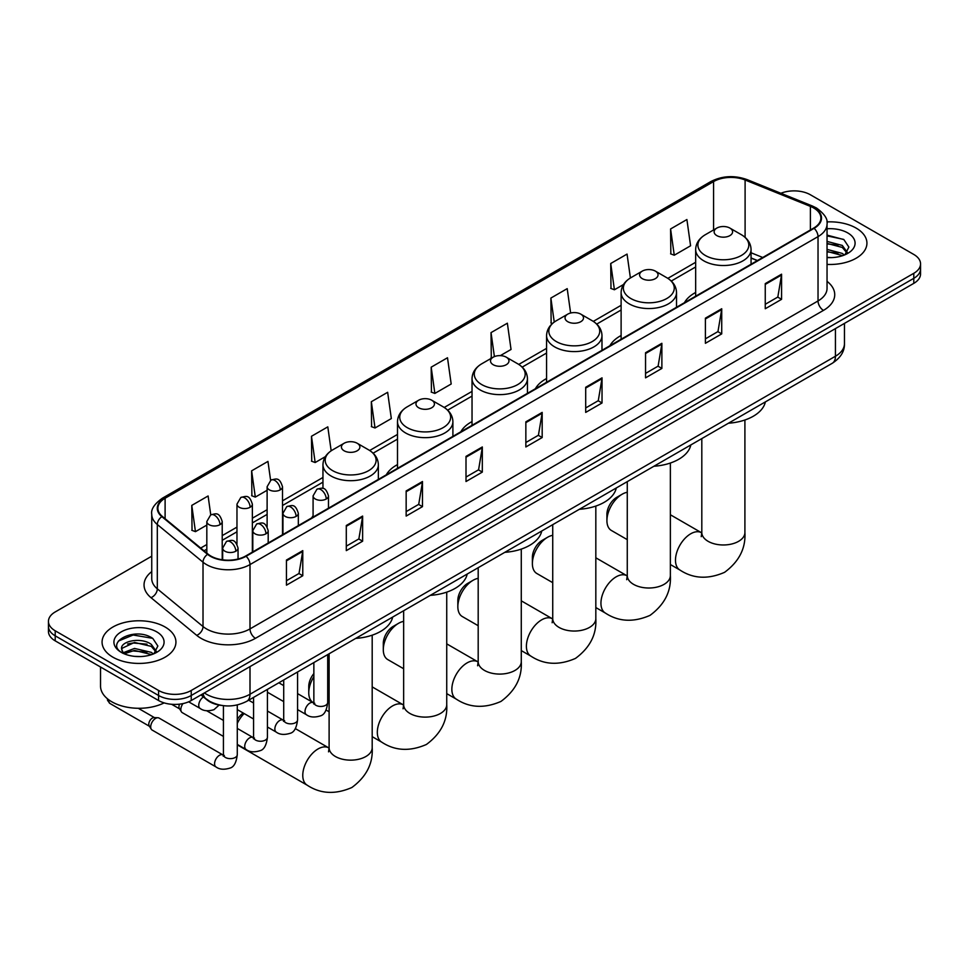 <?xml version="1.0" encoding="UTF-8"?>
<svg xmlns="http://www.w3.org/2000/svg" width="969" height="969" viewBox="0 0 969 969"><rect width="100%" height="100%" fill="white"/><g stroke="black" fill="none" stroke-linecap="round" stroke-linejoin="round"><path stroke-width="1.45" d="M313.084 515.762A40.783 23.547 0 0 0 311.752 517.858M397.496 464.611A40.783 23.547 0 0 0 386.292 474.822M472.036 421.576A40.783 23.547 0 0 0 460.832 431.786M546.577 378.54A40.783 23.547 0 0 0 535.372 388.751M621.117 335.504A40.783 23.547 0 0 0 609.913 345.715M695.657 292.468A40.783 23.547 0 0 0 684.453 302.679M757.298 260.625L751.06 258.105M221.756 705.444A23.086 13.324 180 0 1 207.16 700.006L200.971 694.906M151.745 556.206L55.209 611.948A23.086 13.324 0 0 0 48.45 621.371L48.45 631.425A23.086 13.324 0 0 0 55.209 640.848L158.589 700.526A23.086 13.324 0 0 0 191.232 700.526L913.791 283.36A23.086 13.324 0 0 0 920.55 273.936L920.55 268.91A23.086 13.324 0 0 1 913.791 278.333A23.086 13.324 0 0 0 920.55 268.91L920.55 263.883A23.086 13.324 0 0 0 913.791 254.459L810.411 194.781A23.086 13.324 0 0 0 780.893 193.267M48.45 621.371A23.086 13.324 0 0 0 55.209 630.795L158.589 690.473A23.086 13.324 0 0 0 191.232 690.473L191.232 695.5L913.791 278.333L191.232 695.5A23.086 13.324 0 0 1 158.589 695.5A23.086 13.324 0 0 0 191.232 695.5L191.232 700.526M55.209 630.795L55.209 635.821L158.589 695.5L55.209 635.821A23.086 13.324 0 0 1 48.45 626.398A23.086 13.324 0 0 0 55.209 635.821L55.209 640.848M856.111 228.078A36.931 21.318 0 0 0 826.896 221.913A36.931 21.318 0 0 1 856.111 228.078A36.931 21.318 0 0 1 866.928 243.158A36.931 21.318 0 0 0 856.111 228.078M165.118 627.016A36.931 21.318 0 0 0 124.868 622.401A36.931 21.318 0 0 0 102.072 642.096A36.931 21.318 0 0 0 112.888 657.176A36.931 21.318 0 0 0 153.138 661.803A36.931 21.318 0 0 0 175.934 642.096A36.931 21.318 0 0 0 165.118 627.016A36.931 21.318 0 0 0 124.868 622.401A36.931 21.318 0 0 0 102.072 642.096A36.931 21.318 0 0 0 112.888 657.176A36.931 21.318 0 0 0 153.138 661.803A36.931 21.318 0 0 0 175.934 642.096A36.931 21.318 0 0 0 165.118 627.016M813.681 207.972A24.625 14.22 180 0 1 820.888 218.025A24.625 14.22 180 0 1 813.681 228.078L245.642 556.024A24.625 14.22 180 0 1 208.069 554.135L162.356 516.441A24.625 14.22 180 0 1 157.899 508.289A24.625 14.22 180 0 1 165.105 498.236L713.572 181.578A24.625 14.22 180 0 1 745.1 179.992L810.387 206.385A24.625 14.22 180 0 1 813.681 207.972M814.105 207.717A25.242 14.571 0 0 0 810.738 206.094L745.464 179.701A25.242 14.571 0 0 0 713.136 181.324L164.669 497.981A25.242 14.571 0 0 0 161.847 516.647L207.56 554.329A25.242 14.571 0 0 0 246.078 556.279L814.105 228.333A25.242 14.571 0 0 0 814.105 207.717M286.449 560.046L286.449 585.179L302.776 575.756L302.776 550.622L286.449 560.046M286.449 580.722L299.021 573.466L302.703 551.458A6.153 3.549 -120 0 0 302.776 550.622M298.912 573.527L302.776 575.756M346.296 525.501L346.296 550.622L362.624 541.199L362.624 516.065L346.296 525.501M346.296 546.165L358.869 538.909L362.551 516.901A6.153 3.549 -120 0 0 362.624 516.065M358.76 538.97L362.624 541.199M406.156 490.944L406.156 516.077L422.472 506.642L422.472 481.52L406.156 490.944M406.156 511.608L418.717 504.352L422.411 482.356A6.153 3.549 -120 0 0 422.472 481.52M418.608 504.413L422.472 506.642M466.004 456.387L466.004 481.52L482.32 472.097L482.32 446.963L466.004 456.387M466.004 477.063L478.577 469.795L482.259 447.799A6.153 3.549 -120 0 0 482.32 446.963M478.468 469.868L482.32 472.097M765.256 283.614L765.256 308.748L781.571 299.324L781.571 274.191L765.256 283.614M765.256 304.29L777.828 297.035L781.511 275.026A6.153 3.549 -120 0 0 781.571 274.191M777.707 297.095L781.571 299.324M705.396 318.171L705.396 343.305L721.723 333.881L721.723 308.748L705.396 318.171M705.396 338.847L717.968 331.58L721.663 309.583A6.153 3.549 -120 0 0 721.723 308.748M717.859 331.652L721.723 333.881M645.548 352.728L645.548 377.849L661.875 368.426L661.875 343.305L645.548 352.728M645.548 373.392L658.121 366.137L661.803 344.14A6.153 3.549 -120 0 0 661.875 343.305M658.012 366.197L661.875 368.426M585.7 387.273L585.7 412.406L602.028 402.983L602.028 377.849L585.7 387.273M585.7 407.949L598.273 400.694L601.955 378.685A6.153 3.549 -120 0 0 602.028 377.849M598.164 400.754L602.028 402.983M525.852 421.83L525.852 446.963L542.18 437.54L542.18 412.406L525.852 421.83M525.852 442.506L538.425 435.251L542.107 413.242A6.153 3.549 -120 0 0 542.18 412.406M538.316 435.311L542.18 437.54M827.041 264.416A36.931 21.318 0 0 0 866.928 243.158A36.931 21.318 0 0 1 827.041 264.416M191.232 690.473L913.791 273.306A23.086 13.324 0 0 0 920.55 263.883M331.168 450.803L327.801 426.857L311.473 436.28L311.739 461.256M270.605 480.285L267.953 461.414L251.625 470.837L251.892 495.813M210.745 514.83L208.105 495.971L191.777 505.394L192.044 530.37M500.331 355.635L511.038 349.458L507.356 323.198L491.029 332.621L491.295 357.597M570.62 313.023L567.204 288.641L550.876 298.064L551.143 323.04M630.407 277.982L627.052 254.084L610.724 263.507L610.991 288.496M670.584 228.963L674.267 255.21L690.582 245.787L686.9 219.539L670.584 228.963L670.839 253.939M371.333 401.723L375.015 427.983L391.331 418.56L387.648 392.3L371.333 401.723L371.587 426.711M431.181 367.178L434.863 393.426L451.191 384.003L447.496 357.755L431.181 367.178L431.447 392.154M434.863 393.426L431.181 392.057M492.022 357.864L491.029 357.5M491.029 332.621L494.396 356.604M552.427 323.525L550.876 322.943M550.876 298.064L554.244 322.071M610.724 263.507L614.419 289.767L623.503 284.523M614.419 289.767L610.724 288.387M674.267 255.21L670.584 253.842M375.015 427.983L371.333 426.614M311.473 436.28L315.167 462.54L325.33 456.665M315.167 462.54L311.473 461.159M251.625 470.837L255.307 497.097L267.117 490.278M255.307 497.097L251.625 495.716M191.777 505.394L195.459 531.654L206.821 525.089M195.459 531.654L191.777 530.273M827.041 257.379L831.632 257.609M827.041 249.396L842.291 253.418L844.326 255.041M827.041 251.395L842.655 255.659M827.041 241.414L842.291 245.436L847.294 252.34M827.041 243.413L842.291 247.434L846.894 252.848M827.041 257.536A25.085 14.487 0 0 0 847.742 253.393A25.085 14.487 0 0 0 847.742 232.911A25.085 14.487 0 0 0 827.041 228.769M844.92 254.799L848.856 247.083L843.878 239.585L827.041 235.104M827.041 235.879L843.539 239.367M827.041 243.861L837.991 245.23M827.041 251.843L837.991 253.212M606.921 520.595L606.921 514.321A13.845 7.994 -60 0 1 616.72 497.351L622.159 494.214A21.548 12.44 120 0 0 606.921 520.595A21.548 12.44 120 0 0 611.378 530.467L627.27 539.636M716.83 235.612A9.23 5.33 0 0 0 729.887 235.612A9.23 5.33 0 0 0 729.887 228.078L741.346 234.692A25.448 14.692 0 0 1 741.346 255.477A25.448 14.692 0 0 1 705.359 255.477A25.448 14.692 0 0 1 705.359 234.692C699.097 238.422 695.863 243.364 695.657 249.53A27.701 15.988 0 0 0 703.773 260.831A27.701 15.988 0 0 0 733.957 264.307A27.701 15.988 0 0 0 751.06 249.53C750.854 243.364 747.62 238.422 741.346 234.692L729.887 228.078A9.23 5.33 0 0 0 716.83 228.078A9.23 5.33 0 0 0 716.83 235.612M728.446 423.223A42.321 24.431 0 0 0 765.365 401.905M627.27 492.276A21.548 12.44 120 0 0 622.159 494.214L616.72 497.351M532.381 563.631L532.381 557.357A13.845 7.994 -60 0 1 542.168 540.387A13.845 7.994 -60 0 1 542.18 540.387L547.618 537.25A21.548 12.44 120 0 0 532.381 563.631A21.548 12.44 120 0 0 536.838 573.503L552.73 582.672M642.29 278.648A9.23 5.33 0 0 0 655.347 278.648A9.23 5.33 0 0 0 655.347 271.114L666.805 277.728A25.448 14.692 0 0 1 666.805 298.513A25.448 14.692 0 0 1 630.819 298.513A25.448 14.692 0 0 1 630.819 277.728C624.557 281.458 621.323 286.4 621.117 292.565A27.701 15.988 0 0 0 629.232 303.866A27.701 15.988 0 0 0 659.417 307.343A27.701 15.988 0 0 0 676.519 292.565C676.314 286.4 673.08 281.458 666.805 277.728L655.347 271.114A9.23 5.33 0 0 0 642.29 271.114A9.23 5.33 0 0 0 642.29 278.648M653.905 466.259A42.321 24.431 0 0 0 690.824 444.941M552.73 535.312A21.548 12.44 120 0 0 547.618 537.25L542.168 540.387M457.84 606.667L457.84 600.392A13.845 7.994 -60 0 1 467.627 583.423L473.078 580.286A21.548 12.44 120 0 0 457.84 606.667A21.548 12.44 120 0 0 462.298 616.538L478.189 625.708M567.749 321.684A9.23 5.33 0 0 0 580.806 321.684A9.23 5.33 0 0 0 580.806 314.15L592.265 320.763A25.448 14.692 0 0 1 592.265 341.548A25.448 14.692 0 0 1 556.279 341.548A25.448 14.692 0 0 1 556.279 320.763C550.017 324.494 546.782 329.436 546.577 335.601A27.701 15.988 0 0 0 554.692 346.902A27.701 15.988 0 0 0 584.876 350.378A27.701 15.988 0 0 0 601.979 335.601C601.773 329.436 598.539 324.494 592.265 320.763L580.806 314.15A9.23 5.33 0 0 0 567.749 314.15A9.23 5.33 0 0 0 567.749 321.684M579.365 509.294A42.321 24.431 0 0 0 616.284 487.976M478.189 578.348A21.548 12.44 120 0 0 473.078 580.286L467.627 583.423M383.3 649.702L383.3 643.428A13.845 7.994 -60 0 1 393.087 626.459L398.538 623.321A21.548 12.44 120 0 0 383.3 649.702A21.548 12.44 120 0 0 387.757 659.574L403.649 668.743M493.209 364.719A9.23 5.33 0 0 0 506.266 364.719A9.23 5.33 0 0 0 506.266 357.186L517.725 363.799A25.448 14.692 0 0 1 517.725 384.584A25.448 14.692 0 0 1 481.738 384.584A25.448 14.692 0 0 1 481.738 363.799C475.476 367.53 472.242 372.471 472.036 378.637A27.701 15.988 0 0 0 480.152 389.938A27.701 15.988 0 0 0 510.336 393.414A27.701 15.988 0 0 0 527.439 378.637C527.233 372.471 523.999 367.53 517.725 363.799L506.266 357.186A9.23 5.33 0 0 0 493.209 357.186A9.23 5.33 0 0 0 493.209 364.719M504.825 552.33A42.321 24.431 0 0 0 541.744 531.012M403.649 621.383A21.548 12.44 120 0 0 398.538 623.321L393.087 626.459M313.859 676.665A21.548 12.44 120 0 0 308.76 692.738L308.76 686.464A13.845 7.994 -60 0 1 313.859 673.588M308.76 692.738A21.548 12.44 120 0 0 313.217 702.61L313.835 702.961M418.669 407.755A9.23 5.33 0 0 0 431.726 407.755A9.23 5.33 0 0 0 431.726 400.221L443.184 406.835A25.448 14.692 0 0 1 443.184 427.62A25.448 14.692 0 0 1 407.198 427.62A25.448 14.692 0 0 1 407.198 406.835C400.936 410.565 397.702 415.507 397.496 421.672A27.701 15.988 0 0 0 405.611 432.973A27.701 15.988 0 0 0 435.796 436.45A27.701 15.988 0 0 0 452.898 421.672C452.693 415.507 449.459 410.565 443.184 406.835L431.726 400.221A9.23 5.33 0 0 0 418.669 400.221A9.23 5.33 0 0 0 418.669 407.755M430.284 595.366A42.321 24.431 0 0 0 467.203 574.048M329.109 664.419A21.548 12.44 120 0 0 327.704 664.746M237.284 719.507A13.845 7.994 -60 0 1 243.219 713.027M244.14 713.559A21.548 12.44 120 0 0 237.284 723.431M237.284 744.592A21.548 12.44 120 0 0 238.677 745.645L307.234 785.217A21.548 12.44 -60 0 1 303.927 767.957A21.548 12.44 -60 0 1 318.014 748.964A21.548 12.44 -60 0 1 328.782 747.898L329.109 748.092M344.128 450.791A9.23 5.33 0 0 0 357.186 450.791A9.23 5.33 0 0 0 357.186 443.257L368.644 449.87A25.448 14.692 0 0 1 368.644 470.655A25.448 14.692 0 0 1 332.658 470.655A25.448 14.692 0 0 1 332.658 449.87C326.396 453.601 323.161 458.543 322.956 464.708A27.701 15.988 0 0 0 331.071 476.009A27.701 15.988 0 0 0 361.255 479.485A27.701 15.988 0 0 0 378.358 464.708C378.152 458.543 374.918 453.601 368.644 449.87L357.186 443.257A9.23 5.33 0 0 0 344.128 443.257A9.23 5.33 0 0 0 344.128 450.791M355.744 638.401A42.321 24.431 0 0 0 392.663 617.083M223.427 736.416L182.281 712.651A6.928 3.997 -60 0 1 181.409 711.803A6.928 3.997 -60 0 1 180.84 709.478A6.928 3.997 -60 0 1 182.971 703.591M181.409 711.803L179.35 708.484A5.002 2.883 -60 0 1 178.938 706.813A5.002 2.883 -60 0 1 179.556 704.16M150.704 726.883A6.928 3.997 -60 0 1 155.597 718.404A6.928 3.997 -60 0 1 157.886 717.738A6.928 3.997 -60 0 1 159.061 718.065L222.931 754.936A6.928 3.997 -60 0 0 219.781 755.117A6.928 3.997 -60 0 0 219.478 755.287A6.928 3.997 -60 0 0 214.948 761.38A6.928 3.997 -60 0 0 216.014 766.939L152.133 730.057A6.928 3.997 -60 0 1 151.273 729.197A6.928 3.997 -60 0 1 150.704 726.883M151.273 729.197L149.202 725.89A5.002 2.883 -60 0 1 148.79 724.218A5.002 2.883 -60 0 1 152.327 718.09A5.002 2.883 -60 0 1 153.986 717.605L157.886 717.738M100.534 667.011L100.534 686.076A38.469 22.214 0 0 0 111.798 701.786A38.469 22.214 0 0 0 164.136 702.888M134.836 656.376L140.626 656.546M123.305 652.694L134.497 648.431L151.297 652.355L153.332 653.99M124.335 653.772L134.497 650.417L151.661 654.608M123.475 653.469L121.682 649.266A17.394 10.041 0 0 0 124.48 653.905M156.288 651.277L151.297 644.373C140.856 636.585 119.381 641.393 121.682 649.266L121.609 648.491M121.719 649.509L122.203 648.213L134.497 642.447L151.297 646.371L155.9 651.798M153.926 653.736L157.85 646.02L152.884 638.535C135.285 625.889 104.01 642.556 122.07 652.779L122.966 653.324M156.736 631.861A25.085 14.487 0 0 0 121.258 631.861A25.085 14.487 0 0 0 121.258 652.343A25.085 14.487 0 0 0 156.736 652.343A25.085 14.487 0 0 0 156.736 631.861M118.4 641.054L133.128 635.01L152.545 638.305M127.605 643.985L133.128 642.98L146.985 644.179M127.605 651.967L133.128 650.962L146.985 652.149M204.398 692.932A30.778 17.769 0 0 0 206.47 694.24A30.778 17.769 0 0 0 250.002 694.24L835.435 356.241A30.778 17.769 0 0 0 844.459 343.68C844.677 351.311 840.607 357.852 832.25 363.29L246.804 701.29A15.395 8.891 60 0 0 250.002 694.24L250.002 666.599M835.435 328.6L835.435 356.241A15.395 8.891 60 0 1 832.25 363.29M203.151 693.647A15.395 10.296 129.5 0 0 205.84 698.649L201.164 694.797M913.791 283.36L913.791 273.306M158.589 700.526L158.589 690.473M827.041 281.349A38.469 22.214 180 0 1 823.468 310.383L255.441 638.329A7.691 4.445 60 0 1 250.002 628.905L818.03 300.959A30.778 17.769 0 0 0 827.041 288.387L827.041 224.057A30.778 17.769 180 0 1 818.03 236.618A7.691 4.445 -120 0 0 814.105 228.333M255.441 638.329A38.469 22.214 180 0 1 201.031 638.329A38.469 22.214 180 0 1 196.719 635.361L151.007 597.679A38.469 22.214 180 0 1 151.745 571.601M206.47 628.905A30.778 17.769 0 0 0 250.002 628.905L250.002 564.576A30.778 17.769 180 0 1 203.018 562.202L157.305 524.508A30.778 17.769 180 0 1 151.745 514.321L151.745 578.65A30.778 17.769 0 0 0 157.305 588.837L203.018 626.531A30.778 17.769 0 0 0 206.47 628.905M827.041 224.057C828.071 219.248 824.534 213.883 816.431 207.972L812.385 206.009A7.691 3.61 112 0 0 810.738 206.094M812.385 206.009L747.111 179.616C734.357 175.098 722.256 175.752 710.81 181.578A7.691 4.445 60 0 1 713.136 181.324M164.669 497.981A7.691 4.445 -120 0 0 162.356 498.223C154.362 503.965 150.825 509.331 151.745 514.321M161.847 516.647A7.691 5.148 129.5 0 0 157.305 524.508L157.305 588.837A7.691 5.148 -50.5 0 1 151.007 597.679M747.111 179.616A7.691 3.61 112 0 0 745.464 179.701M207.56 554.329A7.691 5.148 129.5 0 0 203.018 562.202L203.018 626.531A7.691 5.148 -50.5 0 1 196.719 635.361M246.078 556.279A7.691 4.445 60 0 1 250.002 564.576L818.03 236.618L818.03 300.959A7.691 4.445 60 0 0 823.468 310.383M165.105 498.236L165.105 518.718M810.387 206.385L810.387 229.98M745.1 179.992L745.1 237.357M762.736 257.488L751.06 252.764M713.572 181.578L713.572 229.956M695.657 262.284L667.835 278.357M621.117 305.32L593.294 321.393M546.577 348.356L518.754 364.429M472.036 391.391L444.214 407.464M397.496 434.427L369.673 450.5M322.956 477.463L282.5 500.828M267.117 509.706L252.364 518.221M236.969 527.112L222.216 535.627M206.821 544.517L200.692 548.054M525.852 422.629L542.107 413.242M585.7 388.072L601.955 378.685M645.548 353.515L661.803 344.14M705.396 318.971L721.663 309.583M765.256 284.414L781.511 275.026M466.004 457.186L482.259 447.799M406.156 491.731L422.411 482.356M346.296 526.288L362.551 516.901M286.449 560.845L302.703 551.458M744.907 420.001L744.907 532.538A21.548 12.44 180 0 1 738.596 541.332A21.548 12.44 180 0 1 708.121 541.332A21.548 12.44 180 0 1 701.81 532.538L701.229 536.669M744.907 532.538C745.827 548.357 739.056 561.62 724.57 572.328C708.06 579.523 693.186 578.759 679.935 570.038A21.548 12.44 -60 0 1 676.641 552.778A21.548 12.44 -60 0 1 690.715 533.786A21.548 12.44 -60 0 1 701.483 532.72L701.81 532.914M670.366 463.037L670.366 575.574A21.548 12.44 180 0 1 664.056 584.368A21.548 12.44 180 0 1 633.581 584.368A21.548 12.44 180 0 1 627.27 575.574L626.689 579.704M670.366 575.574C671.287 591.393 664.516 604.656 650.029 615.363C633.52 622.558 618.646 621.795 605.395 613.074A21.548 12.44 -60 0 1 602.1 595.814A21.548 12.44 -60 0 1 616.175 576.821A21.548 12.44 -60 0 1 626.943 575.756L627.27 575.949M595.826 506.072L595.826 618.61A21.548 12.44 180 0 1 589.515 627.403A21.548 12.44 180 0 1 559.04 627.403A21.548 12.44 180 0 1 552.73 618.61L552.148 622.74M595.826 618.61C596.747 634.429 589.976 647.692 575.489 658.399C558.98 665.594 544.106 664.831 530.855 656.11A21.548 12.44 -60 0 1 527.56 638.85A21.548 12.44 -60 0 1 541.635 619.857A21.548 12.44 -60 0 1 552.403 618.791L552.73 618.985M521.274 549.108L521.274 661.645A21.548 12.44 180 0 1 514.975 670.439A21.548 12.44 180 0 1 484.5 670.439A21.548 12.44 180 0 1 478.189 661.645L477.608 665.776M521.274 661.645C522.206 677.464 515.435 690.727 500.949 701.435C484.439 708.63 469.553 707.867 456.314 699.146A21.548 12.44 -60 0 1 453.02 681.885A21.548 12.44 -60 0 1 467.094 662.893A21.548 12.44 -60 0 1 477.862 661.827L478.189 662.021M446.733 592.144L446.733 704.681A21.548 12.44 180 0 1 440.423 713.475A21.548 12.44 180 0 1 409.96 713.475A21.548 12.44 180 0 1 403.649 704.681L403.068 708.811M446.733 704.681C447.666 720.5 440.895 733.763 426.408 744.471C409.899 751.665 395.013 750.902 381.774 742.181A21.548 12.44 -60 0 1 378.479 724.921A21.548 12.44 -60 0 1 392.554 705.929A21.548 12.44 -60 0 1 403.322 704.863L403.649 705.057M372.193 635.179L372.193 747.717A21.548 12.44 180 0 1 365.882 756.51A21.548 12.44 180 0 1 335.419 756.51A21.548 12.44 180 0 1 329.109 747.717L328.527 751.847M326.226 499.011A7.691 4.445 0 0 0 328.479 495.874C325.354 486.002 322.314 487.964 316.936 489.212A7.691 4.445 60 0 1 320.787 489.587A7.691 4.445 -120 0 1 326.226 499.011A7.691 4.445 0 0 1 315.337 499.011A7.691 4.445 0 0 1 313.084 495.874L316.936 489.212M297.568 709.599L306.434 714.722A6.928 3.997 -60 0 1 305.38 709.175A6.928 3.997 -60 0 1 309.898 703.07A6.928 3.997 -60 0 1 310.213 702.913A6.928 3.997 -60 0 1 313.362 702.731L297.568 693.61M314.259 703.433L313.641 703.942L313.859 702.44A6.928 3.997 -0 0 0 315.882 705.275A6.928 3.997 -0 0 0 325.366 705.444A6.928 3.997 -0 0 0 327.704 702.44C326.759 710.483 324.264 714.977 320.242 715.921C314.453 717.678 309.85 717.278 306.434 714.722M296.078 516.416A7.691 4.445 0 0 0 298.331 513.279C295.218 503.408 292.178 505.37 286.788 506.605A7.691 4.445 60 0 1 290.639 506.993A7.691 4.445 -120 0 1 296.078 516.416A7.691 4.445 0 0 1 285.201 516.416A7.691 4.445 0 0 1 282.948 513.279L286.788 506.605M267.42 727.004L276.298 732.128A6.928 3.997 -60 0 1 275.232 726.58A6.928 3.997 -60 0 1 279.762 720.476A6.928 3.997 -60 0 1 280.065 720.306A6.928 3.997 -60 0 1 283.227 720.137L267.42 711.016M284.111 720.827L283.493 721.348L283.711 719.846A6.928 3.997 -0 0 0 285.746 722.68A6.928 3.997 -0 0 0 295.218 722.85A6.928 3.997 -0 0 0 297.568 719.846C296.611 727.889 294.128 732.382 290.094 733.327C284.305 735.083 279.702 734.684 276.298 732.128M265.942 533.822A7.691 4.445 0 0 0 268.195 530.673C265.07 520.813 262.03 522.775 256.652 524.011A7.691 4.445 60 0 1 260.491 524.399A7.691 4.445 -120 0 1 265.942 533.822A7.691 4.445 0 0 1 255.053 533.822A7.691 4.445 0 0 1 252.8 530.673L256.652 524.011M237.284 744.41L246.15 749.534A6.928 3.997 -60 0 1 245.096 743.986A6.928 3.997 -60 0 1 249.614 737.881A6.928 3.997 -60 0 1 249.917 737.712A6.928 3.997 -60 0 1 253.079 737.542L237.284 728.422M253.975 738.233L253.345 738.741L253.575 737.252A6.928 3.997 -0 0 0 255.598 740.074A6.928 3.997 -0 0 0 265.082 740.255A6.928 3.997 -0 0 0 267.42 737.252C266.475 745.294 263.98 749.788 259.946 750.721C254.169 752.489 249.566 752.089 246.15 749.534M235.794 551.216A7.691 4.445 0 0 0 238.047 548.079C234.922 538.207 231.894 540.181 226.504 541.417A7.691 4.445 60 0 1 230.356 541.792A7.691 4.445 -120 0 1 235.794 551.216A7.691 4.445 0 0 1 224.917 551.216A7.691 4.445 0 0 1 222.664 548.079L226.504 541.417M223.827 755.638L223.209 756.147L223.427 754.657A6.928 3.997 -0 0 0 225.462 757.479A6.928 3.997 -0 0 0 234.934 757.649A6.928 3.997 -0 0 0 237.284 754.657C236.327 762.7 233.844 767.182 229.81 768.126C224.021 769.895 219.418 769.495 216.014 766.939M149.456 726.29L109.897 703.446A5.002 2.883 -60 0 1 108.988 699.981M280.247 489.866A7.691 4.445 0 0 0 282.5 486.729C279.375 476.857 276.347 478.831 270.957 480.067A7.691 4.445 60 0 1 274.808 480.442A7.691 4.445 -120 0 1 280.247 489.866A7.691 4.445 0 0 1 269.37 489.866A7.691 4.445 0 0 1 267.117 486.729L270.957 480.067M250.111 507.272A7.691 4.445 0 0 0 252.364 504.134C249.239 494.263 246.199 496.225 240.821 497.472A7.691 4.445 60 0 1 244.66 497.848A7.691 4.445 -120 0 1 250.111 507.272A7.691 4.445 0 0 1 239.222 507.272A7.691 4.445 0 0 1 236.969 504.134L240.821 497.472M219.963 524.677A7.691 4.445 0 0 0 222.216 521.54C219.091 511.668 216.063 513.631 210.673 514.878A7.691 4.445 60 0 1 214.524 515.254A7.691 4.445 -120 0 1 219.963 524.677A7.691 4.445 0 0 1 209.086 524.677A7.691 4.445 0 0 1 206.821 521.54L210.673 514.878M219.103 705.057L213.979 709.671C208.19 711.428 203.587 711.028 200.171 708.472A6.928 3.997 -60 0 1 198.742 705.299A6.928 3.997 -60 0 1 203.442 696.941M246.804 701.29C234.425 707.515 222.046 707.515 209.655 701.29L205.84 698.649M844.459 343.68L844.459 323.392M710.81 181.578L162.356 498.223M695.657 266.972L671.275 281.046M621.117 310.007L596.734 324.082M546.577 353.043L522.194 367.118M472.036 396.079L447.654 410.153M397.496 439.114L373.113 453.189M322.956 482.15L282.5 505.503M267.117 514.394L252.364 522.909M236.969 531.799L222.216 540.314M206.821 549.193L204.035 550.804M757.467 260.528L751.06 257.936M679.935 570.038L670.366 564.515M751.06 264.234L751.06 249.53M695.657 296.211L695.657 249.53M716.83 228.078L705.359 234.692M701.483 532.72L670.366 514.757M701.81 438.594L701.81 532.538M605.395 613.074L595.826 607.551M676.519 307.27L676.519 292.565M621.117 339.247L621.117 292.565M642.29 271.114L630.819 277.728M626.943 575.756L595.826 557.793M627.27 481.629L627.27 575.574M530.855 656.11L521.274 650.587M601.979 350.306L601.979 335.601M546.577 382.283L546.577 335.601M567.749 314.15L556.279 320.763M552.403 618.791L521.274 600.828M552.73 524.665L552.73 618.61M456.314 699.146L446.733 693.622M527.439 393.341L527.439 378.637M472.036 425.318L472.036 378.637M493.209 357.186L481.738 363.799M477.862 661.827L446.733 643.864M478.189 567.701L478.189 661.645M381.774 742.181L372.193 736.658M329.109 711.779L326.081 710.023M452.898 436.377L452.898 421.672M397.496 468.354L397.496 421.672M418.669 400.221L407.198 406.835M403.322 704.863L372.193 686.9M403.649 610.736L403.649 704.681M372.193 747.717C373.126 763.536 366.355 776.799 351.868 787.506C335.359 794.701 320.473 793.938 307.234 785.217M378.358 479.413L378.358 464.708M322.956 488.485L322.956 464.708M344.128 443.257L332.658 449.87M328.782 747.898L295.303 728.579M329.109 653.772L329.109 747.717M314.768 703.288L313.362 702.731M327.704 654.584L327.704 702.44M328.479 508.204L328.479 495.874M283.711 701.604L267.42 692.205M313.859 662.578L313.859 702.44M313.084 517.083L313.084 495.874M283.711 685.616L278.842 682.794M284.632 720.694L283.227 720.137M297.568 671.989L297.568 719.846M298.331 525.61L298.331 513.279M253.575 719.01L237.284 709.599M283.711 679.984L283.711 719.846M282.948 534.488L282.948 513.279M253.575 703.022L248.694 700.199M254.484 738.087L253.079 737.542M267.42 689.395L267.42 737.252M268.195 543.003L268.195 530.673M171.646 704.293L179.592 708.884M253.575 697.389L253.575 737.252M252.8 551.894L252.8 530.673M223.427 720.415L206.712 710.774M224.336 755.493L222.931 754.936M237.284 704.96L237.284 754.657M238.047 559.016L238.047 548.079M223.427 705.674L223.427 754.657M222.664 559.828L222.664 548.079M138.276 708.291L154.459 717.629M109.897 703.446L107.559 700.381L107.402 698.758M282.5 534.743L282.5 486.729M267.117 526.748L267.117 486.729M252.364 552.148L252.364 504.134M236.969 544.154L236.969 504.134M222.216 559.755L222.216 521.54M200.171 708.472L188.64 701.81M206.821 553.105L206.821 521.54"/></g></svg>
